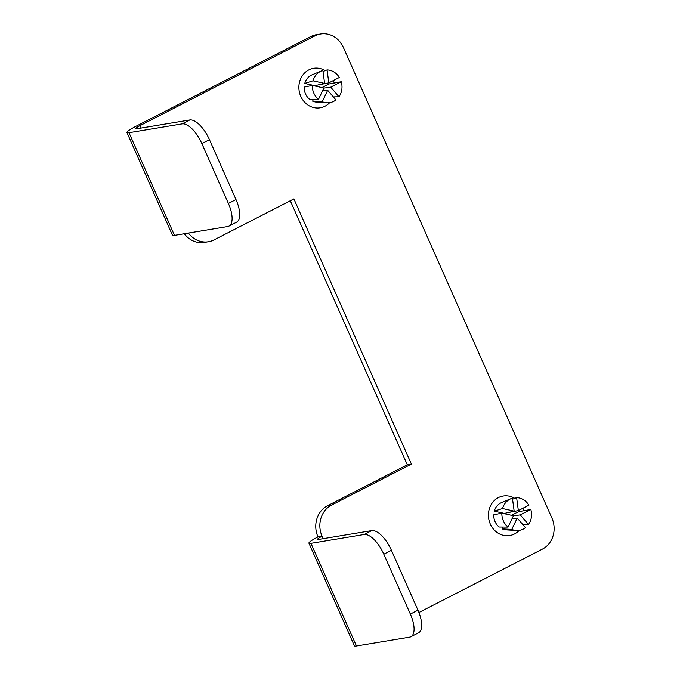 <?xml version="1.0" encoding="UTF-8"?>
<svg xmlns="http://www.w3.org/2000/svg" width="680" height="680" viewBox="0 0 680 680"><rect width="100%" height="100%" fill="white"/><g stroke="black" fill="none" stroke-linecap="round" stroke-linejoin="round"><path stroke-width="1.02" d="M126.956 132.549L172.448 235.212A18.853 2.286 -23.9 0 0 174.488 235.374L227.647 226.542A23.57 9.962 -117.2 0 0 228.93 226.125A23.57 9.962 -117.2 0 0 228.386 203.456L201.85 143.573A23.57 9.962 -117.2 0 0 182.155 123.888L128.996 132.719A18.853 2.286 156.1 0 1 126.956 132.549A18.853 2.286 156.1 0 1 136.017 126.268L310.837 36.541A23.57 21.165 -99.4 0 1 316.455 34.68L320.543 34A23.57 21.165 -99.4 0 1 343.409 47.498L551.905 518.007A23.57 21.165 -99.4 0 1 542.385 549.142L418.923 612.519M141.194 128.053L140.106 125.596A9.426 1.147 156.1 0 0 135.575 128.732A9.426 1.147 156.1 0 0 136.595 128.817L189.754 119.986A23.57 9.962 62.8 0 1 209.457 139.672L235.986 199.554A23.57 9.962 62.8 0 1 236.529 222.224L228.93 226.125M410.89 636.752L418.498 632.851A23.57 9.962 62.8 0 0 417.953 610.189L391.416 550.298L383.817 554.2L410.354 614.082A23.57 9.962 -117.2 0 1 410.89 636.752A23.57 9.962 -117.2 0 1 409.606 637.168L356.447 646A18.853 2.286 -23.9 0 1 354.416 645.838L308.924 543.175A18.853 2.286 156.1 0 1 317.985 536.902A23.57 21.165 -99.4 0 1 327.505 505.758L407.311 464.797L290.309 200.753M383.817 554.2A23.57 9.962 -117.2 0 0 364.115 534.514L310.955 543.346A18.853 2.286 156.1 0 1 308.924 543.175M323.161 538.679L322.074 536.222A9.426 1.147 156.1 0 0 317.543 539.359A9.426 1.147 156.1 0 0 318.563 539.444L371.722 530.612A23.57 9.962 62.8 0 1 391.416 550.298M317.985 536.902L322.074 536.222A23.57 21.165 -99.4 0 1 331.594 505.079L411.409 464.117L293.887 198.917L214.072 239.878A23.57 21.165 -99.4 0 1 208.463 241.749L204.374 242.42A23.57 21.165 -99.4 0 1 184.314 233.742M208.463 241.749A23.57 21.165 -99.4 0 1 188.403 233.061M140.106 125.596L314.925 35.861A23.57 21.165 -99.4 0 1 320.543 34M411.409 464.117L407.311 464.797M514.76 498.363A20.035 17.995 80.6 0 0 498.414 497.607A20.035 17.995 80.6 0 0 490.314 524.076A20.035 17.995 80.6 0 0 514.522 533.962A20.035 17.995 80.6 0 0 519.24 530.383M511.062 498.652L501.644 502.554A14.144 12.699 80.6 0 0 500.786 502.954A14.144 12.699 80.6 0 0 494.292 511.156L504.441 513.425L514.156 511.139L512.414 498.177A16.498 14.816 80.6 0 0 511.062 498.652A16.498 14.816 80.6 0 0 510.06 499.12A16.498 14.816 80.6 0 0 502.529 508.538L514.156 511.139M518.356 510.603L528.913 505.189A16.498 14.816 80.6 0 0 516.613 497.641L518.356 510.603L507.756 512.652M501.831 513.145L513.46 515.746L508.019 527.111L499.137 527.025A14.144 12.699 80.6 0 1 493.731 514.845L501.831 513.145A16.498 14.816 80.6 0 0 508.019 527.111M511.785 529.423A16.498 14.816 80.6 0 0 516.35 530.519L506.175 529.865A14.144 12.699 80.6 0 1 502.146 528.879L511.785 529.423L517.225 518.058L512.134 518.509M516.35 530.519A16.498 14.816 80.6 0 0 525.487 527.68L517.225 518.058M516.613 497.641L512.558 499.231M502.529 508.538L494.292 511.156M522.886 524.654L528.521 524.501L520.251 514.887L530.808 509.473L518.525 511.7L511.496 515.304M528.521 524.501A16.498 14.816 80.6 0 0 530.808 509.473M502.146 528.879L503.013 527.06M523.77 510.748A20.035 17.995 80.6 0 0 522.937 508.258M513.409 515.848L520.251 514.887M325.21 70.635A20.035 17.995 80.6 0 0 308.865 69.87A20.035 17.995 80.6 0 0 300.773 96.339A20.035 17.995 80.6 0 0 324.981 106.224A20.035 17.995 80.6 0 0 329.698 102.646M321.512 70.916L312.094 74.817A14.144 12.699 80.6 0 0 311.236 75.216A14.144 12.699 80.6 0 0 304.75 83.428L314.899 85.689L324.615 83.402L322.873 70.439A16.498 14.816 80.6 0 0 321.512 70.916A16.498 14.816 80.6 0 0 320.51 71.383A16.498 14.816 80.6 0 0 312.987 80.809L324.615 83.402M328.814 82.866L339.363 77.452A16.498 14.816 80.6 0 0 327.072 69.904L328.814 82.866L318.206 84.915M312.281 85.416L323.909 88.009L318.469 99.373L309.587 99.288A14.144 12.699 80.6 0 1 304.19 87.108L312.281 85.416A16.498 14.816 80.6 0 0 318.469 99.373M322.235 101.685A16.498 14.816 80.6 0 0 326.808 102.782L316.633 102.127A14.144 12.699 80.6 0 1 312.604 101.141L322.235 101.685L327.683 90.321L322.592 90.772M326.808 102.782A16.498 14.816 80.6 0 0 335.945 99.943L327.683 90.321M327.072 69.904L323.008 71.493M312.987 80.809L304.75 83.428M333.344 96.917L338.971 96.764L330.709 87.15L341.258 81.736L328.984 83.963L321.946 87.567M338.971 96.764A16.498 14.816 80.6 0 0 341.258 81.736M312.604 101.141L313.471 99.322M334.22 83.011A20.035 17.995 80.6 0 0 333.396 80.52M323.867 88.111L330.709 87.15M209.457 139.672L201.85 143.573M235.986 199.554L228.386 203.456M189.754 119.986L182.155 123.888M128.996 132.719L174.488 235.374M417.953 610.189L410.354 614.082M371.722 530.612L364.115 534.514M310.955 543.346L356.447 646M314.925 35.861L310.837 36.541M331.594 505.079L327.505 505.758"/></g></svg>
